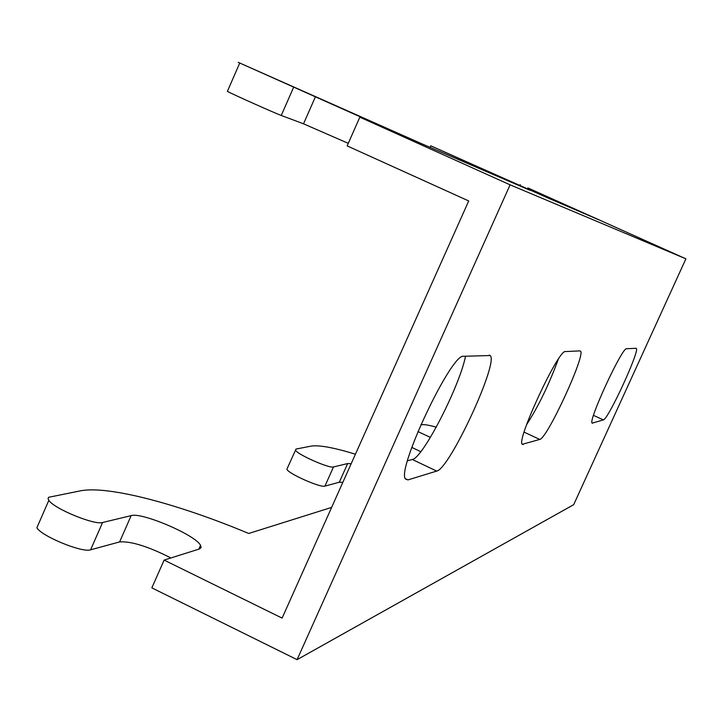 <?xml version="1.0" encoding="UTF-8"?>
<svg xmlns="http://www.w3.org/2000/svg" width="722" height="722" viewBox="0 0 722 722"><rect width="100%" height="100%" fill="white"/><g stroke="black" fill="none" stroke-linecap="round" stroke-linejoin="round"><path stroke-width="1.08" d="M420.791 424.861L421.458 424.726C423.985 424.283 428.922 425.096 436.268 427.162M342.851 482.323L339.313 482.206L324.936 486.114C320.667 488.045 287.699 473.37 286.878 469.174L296.029 449.048L311.137 446.115C318.971 444.869 333.735 447.559 355.432 454.201M170.915 557.953C148.163 546.446 131.052 541.103 119.608 541.924L90.602 549.812C82.489 553.016 41.75 536.347 36.867 527.782L48.843 500.355L48.04 498.541L48.636 497.287L80.503 490.825C108.038 485.328 178.37 503.992 248.72 533.477L331.633 507.404M510.102 184.832L359.836 117.181L385.386 128.074L238.242 62.345L421.964 143.868L530.011 190.274L430.935 145.889L548.341 198.144L598.267 219.587L527.863 187.919L685.9 258.828L573.683 504.669L297.085 659.655L510.102 184.832L685.9 258.828M48.843 500.355C53.861 508.613 94.618 525.39 102.587 522.502L131.169 515.625C141.828 512.015 195.671 535.101 200.535 545.327L201.113 547.357L199.741 548.864L164.111 560.091L151.846 587.87L297.085 659.655M286.878 469.174L287.293 468.226M420.773 451.701L411.802 447.396M579.937 350.892L565.362 351.569C558.557 349.132 515.824 441.124 522.286 444.31L539.722 439.445C547.186 438.814 586.508 353.311 580.371 351.018L579.937 350.892M636.01 348.284L626.588 348.726C622.283 346.822 587.573 421.937 592.193 423.128L603.339 419.915C608.141 419.816 640.549 349.304 636.226 348.347L636.01 348.284M436.702 471.078C449.535 469.219 499.362 361.424 490.094 355.531L463.533 356.289C451.629 352.932 396.387 469.535 405.448 478.993L407.939 479.913L436.702 471.078L412.307 459.499C422.641 458.416 459.752 386.089 465.528 356.199M359.836 117.181L347.147 145.898L468.722 200.951L282.112 618.104L164.111 560.091M348.275 143.344L303.529 123.814L281.255 115.457C275.371 113.345 234.497 95.114 227.367 91.396L239.74 63.058M526.582 424.726C538.287 406.63 548.873 384.79 558.323 359.204M407.497 460.78L412.307 459.499M417.93 431.566L430.384 437.415M295.415 449.996C296.318 454.003 329.313 468.695 333.492 466.953L347.661 463.542L351.172 463.732M593.493 415.34L603.339 419.915M592.067 422.93L592.636 423.2M524.1 432.126L539.722 439.445M522.087 443.994L523.206 444.517M405.286 478.65L407.939 479.913M119.608 541.924L131.169 515.625M90.602 549.812L102.587 522.502M303.529 123.814L315.469 96.676M281.255 115.457L293.637 87.245M339.313 482.206L347.661 463.542M324.936 486.114L333.492 466.953M479.561 168.605L479.94 167.748M468.831 163.993L469.228 163.118M550.787 199.2L551.103 198.496M557.637 202.142L557.944 201.456M489.191 355.116L490.094 355.531M198.83 549.171L200.535 545.327M430.086 147.351L430.763 145.835M519.912 185.392L520.255 184.624"/></g></svg>
